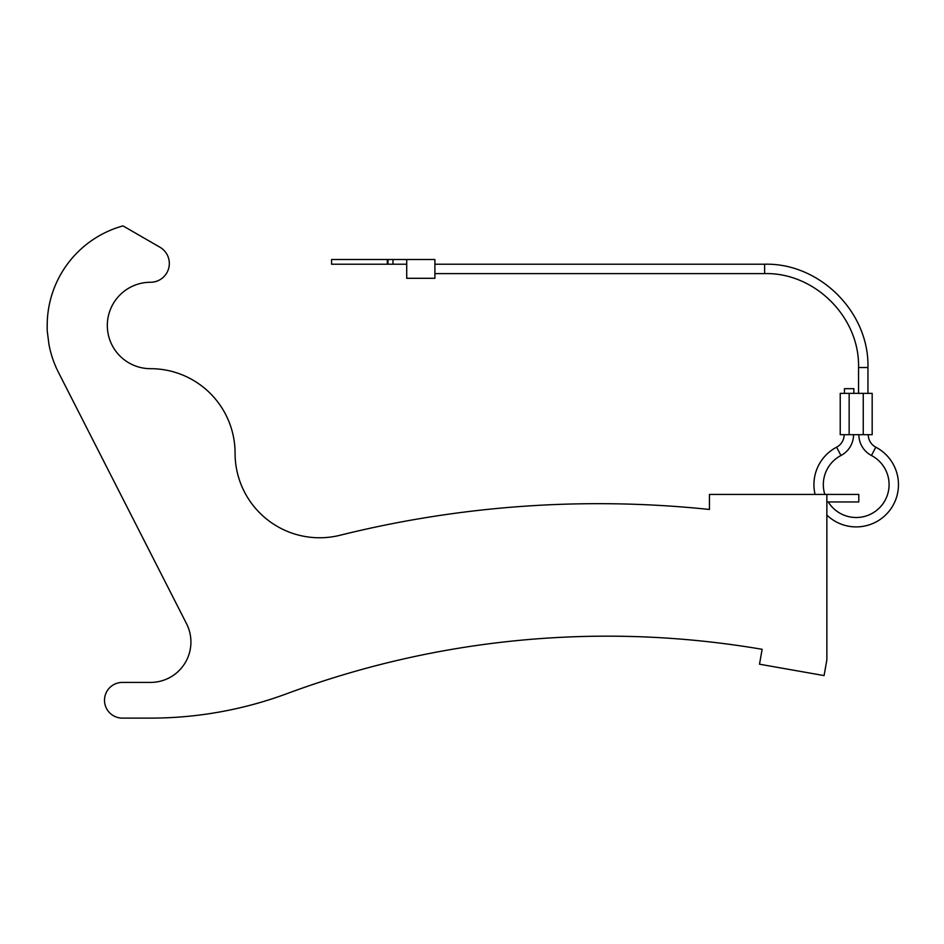 <?xml version="1.0" encoding="UTF-8"?>
<svg xmlns="http://www.w3.org/2000/svg" width="944" height="944" viewBox="0 0 944 944"><rect width="100%" height="100%" fill="white"/><g stroke="black" fill="none" stroke-linecap="round" stroke-linejoin="round"><path stroke-width="1.42" d="M47.2 330.707L47.2 325.468A103.333 103.333 0 0 1 122.991 225.887L159.925 247.21A18.786 18.786 0 0 1 150.533 282.268A43.212 43.212 0 0 0 107.321 325.468A43.212 43.212 0 0 0 150.533 368.679A84.547 84.547 0 0 1 235.068 453.226A84.547 84.547 0 0 0 339.993 535.272A1070.85 1070.85 0 0 1 709.44 509.465L709.44 494.432L826.861 494.432L826.861 659.797L824.077 675.585L759.495 664.198L762.127 649.307A920.553 920.553 0 0 0 287.059 693.616A392.645 392.645 0 0 1 150.533 718.113L122.342 718.113A17.853 17.853 0 0 1 104.501 700.271A17.853 17.853 0 0 1 122.342 682.418L150.533 682.418A40.391 40.391 0 0 0 186.523 623.689L58.457 372.384A103.333 103.333 0 0 1 48.958 344.43L47.2 330.707M826.861 494.432L858.792 494.432L858.792 501.948L826.861 501.948M844.148 434.7A14.089 14.089 0 0 1 836.596 447.185A42.268 42.268 0 0 0 815.085 494.432M853.541 434.7A23.482 23.482 0 0 1 840.951 455.504A32.875 32.875 0 0 0 824.82 494.432M863.253 434.7L863.253 393.365L872.173 393.365L872.173 434.7L849.152 434.7L849.152 393.365L840.231 393.365L840.231 434.7L849.152 434.7M863.253 393.365L849.152 393.365M853.848 393.365L853.848 388.668L844.455 388.668L844.455 393.365M434.901 259.517L434.901 278.303L406.722 278.303L406.722 259.517L434.901 259.517M406.722 264.214L392.987 264.214L392.987 259.517L331.58 259.517L331.58 264.214L387.3 264.214L387.3 259.517M392.987 259.517L406.722 259.517M392.987 264.214L387.3 264.214M388.019 264.214L388.019 259.517M826.861 515.058A42.268 42.268 0 0 0 890.487 509.359A42.268 42.268 0 0 0 875.808 447.185A14.089 14.089 0 0 1 868.256 434.7M828.254 501.948A32.875 32.875 0 0 0 880.28 507.022A32.875 32.875 0 0 0 871.454 455.504A23.482 23.482 0 0 1 858.863 434.7M840.951 455.504L836.596 447.185M867.949 367.535L858.544 367.535C859.842 317.349 814.814 272.309 764.616 273.607L764.616 264.214C819.829 262.786 869.365 312.322 867.949 367.535L867.949 393.365M871.454 455.504L875.808 447.185M434.901 264.214L764.616 264.214M858.544 367.535L858.544 393.365M434.901 273.607L764.616 273.607"/></g></svg>
